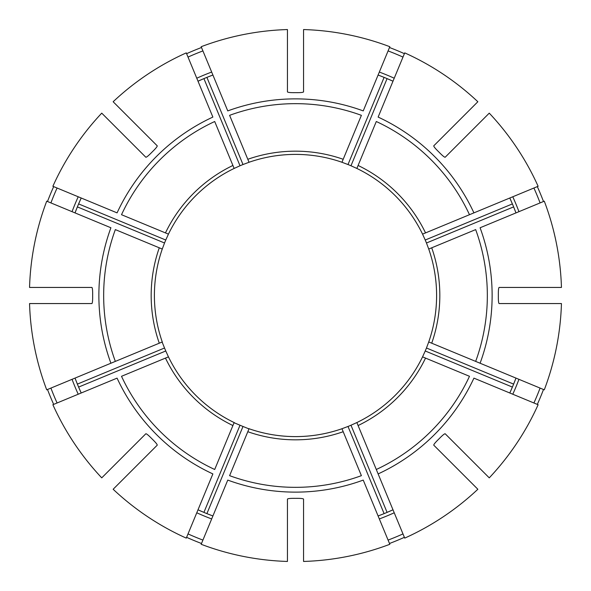 <?xml version="1.0" encoding="UTF-8"?>
<svg xmlns="http://www.w3.org/2000/svg" width="591" height="591" viewBox="0 0 591 591"><rect width="100%" height="100%" fill="white"/><g stroke="black" fill="none" stroke-linecap="round" stroke-linejoin="round"><path stroke-width="0.89" d="M361.397 475.666L341.96 428.734A141.101 141.101 0 0 1 249.04 428.734L229.604 475.666A191.839 191.839 0 0 0 361.397 475.666M303.56 561.45A266.076 266.076 0 0 0 389.824 544.289L363.236 480.091A196.626 196.626 0 0 1 227.764 480.091L201.176 544.289A266.076 266.076 0 0 0 287.44 561.45L287.44 499.092C287.876 498.59 290.026 498.339 293.89 498.339A202.846 202.846 0 0 0 297.11 498.339C300.974 498.339 303.124 498.59 303.56 499.092L303.56 561.45M123.423 134.822L121.14 132.539M101.741 113.147A266.076 266.076 0 0 0 52.88 186.276L117.077 212.871A196.626 196.626 0 0 1 212.871 117.077L186.276 52.88A266.076 266.076 0 0 0 113.147 101.741L157.243 145.837C157.287 146.509 155.943 148.201 153.217 150.934A202.846 202.846 0 0 0 150.934 153.217C148.201 155.943 146.509 157.287 145.837 157.243L101.741 113.147M57.083 188.019A261.525 261.525 0 0 0 50.915 202.92M81.041 198.362A235.432 235.432 0 0 0 75.168 212.546M75.027 212.908L77.377 206.894L164.534 242.997L162.266 249.04L115.334 229.604A191.839 191.839 0 0 0 115.334 361.397L46.711 389.824A266.076 266.076 0 0 1 29.55 303.56L91.908 303.56C92.41 303.124 92.661 300.974 92.661 297.11A202.846 202.846 0 0 1 92.661 293.89C92.661 290.026 92.41 287.876 91.908 287.44L29.55 287.44A266.076 266.076 0 0 1 46.711 201.176L110.909 227.764A196.626 196.626 0 0 0 110.909 363.236L162.266 341.96A141.101 141.101 0 0 1 162.266 249.04M168.272 234.487A141.101 141.101 0 0 1 168.442 234.139L165.768 240.02L78.61 203.917L81.203 198.007M53.678 186.608A265.211 265.211 0 0 0 47.509 201.509M154.635 287.44A141.101 141.101 0 0 1 162.392 248.685M378.129 473.923L404.724 538.12A266.076 266.076 0 0 0 477.853 489.259L433.757 445.163C433.713 444.491 435.057 442.799 437.783 440.066A202.846 202.846 0 0 0 440.066 437.783C442.799 435.057 444.491 433.713 445.163 433.757L489.259 477.853A266.076 266.076 0 0 0 538.12 404.724L473.923 378.129A196.626 196.626 0 0 1 378.129 473.923L376.297 469.49L378.129 473.923M422.72 356.92L425.542 358.094A144.322 144.322 0 0 1 358.094 425.542L356.861 422.558A141.101 141.101 0 0 1 356.513 422.728M422.728 356.513A141.101 141.101 0 0 1 422.558 356.861A141.101 141.101 0 0 1 356.861 422.558L356.92 422.72M50.915 388.08A261.525 261.525 0 0 0 57.083 402.981M75.168 378.454A235.432 235.432 0 0 0 81.041 392.638M81.203 392.993L78.61 387.083L165.768 350.98L168.442 356.861L121.51 376.297A191.839 191.839 0 0 0 214.703 469.49L234.139 422.558A141.101 141.101 0 0 1 168.442 356.861L168.28 356.92M162.111 342.026L164.534 348.003L77.377 384.106L75.027 378.092M47.509 389.491A265.211 265.211 0 0 0 53.678 404.392M475.666 361.397L544.289 389.824A266.076 266.076 0 0 0 561.45 303.56L499.092 303.56C498.59 303.124 498.339 300.974 498.339 297.11A202.846 202.846 0 0 0 498.339 293.89C498.339 290.026 498.59 287.876 499.092 287.44L561.45 287.44A266.076 266.076 0 0 0 544.289 201.176L480.091 227.764A196.626 196.626 0 0 1 480.091 363.236L475.666 361.397A191.839 191.839 0 0 0 475.666 229.604L428.734 249.04A141.101 141.101 0 0 1 428.734 341.96L475.666 361.397M113.147 489.259A266.076 266.076 0 0 0 186.276 538.12L212.871 473.923A196.626 196.626 0 0 1 117.077 378.129L52.88 404.724A266.076 266.076 0 0 0 101.741 477.853L145.837 433.757C146.509 433.713 148.201 435.057 150.934 437.783A202.846 202.846 0 0 0 153.217 440.066C155.943 442.799 157.287 444.491 157.243 445.163L113.147 489.259M188.019 533.917A261.525 261.525 0 0 0 202.92 540.085M198.362 509.959A235.432 235.432 0 0 0 212.546 515.832M212.908 515.973L206.894 513.623L242.997 426.466L248.974 428.889M234.08 422.72L240.02 425.232L203.917 512.39L198.007 509.797M186.608 537.322A265.211 265.211 0 0 0 201.509 543.491M469.49 214.703L473.923 212.871L469.49 214.703A191.839 191.839 0 0 0 376.297 121.51L356.861 168.442A141.101 141.101 0 0 1 422.558 234.139L469.49 214.703M477.853 101.741A266.076 266.076 0 0 0 404.724 52.88L378.129 117.077A196.626 196.626 0 0 1 473.923 212.871L538.12 186.276A266.076 266.076 0 0 0 489.259 113.147L445.163 157.243C444.491 157.287 442.799 155.943 440.066 153.217A202.846 202.846 0 0 0 437.783 150.934C435.057 148.201 433.713 146.509 433.757 145.837L477.853 101.741M388.08 540.085A261.525 261.525 0 0 0 402.981 533.917M378.454 515.832A235.432 235.432 0 0 0 392.638 509.959M392.993 509.797L387.083 512.39L350.98 425.232L356.861 422.558M341.96 428.734L348.003 426.466L384.106 513.623L378.092 515.973M456.178 467.577L458.461 469.86M389.491 543.491A265.211 265.211 0 0 0 404.392 537.322M247.806 159.282A144.322 144.322 0 0 1 343.194 159.282L361.397 115.334A191.839 191.839 0 0 0 229.604 115.334L249.04 162.266A141.101 141.101 0 0 1 341.96 162.266A141.101 141.101 0 0 1 342.315 162.392M343.194 159.282L341.96 162.266L348.003 164.534A141.101 141.101 0 0 1 350.98 165.768L356.861 168.442L358.094 165.458A144.322 144.322 0 0 1 425.542 232.906M533.917 402.981A261.525 261.525 0 0 0 540.085 388.08M509.959 392.638A235.432 235.432 0 0 0 515.832 378.454M515.973 378.092L513.623 384.106L426.466 348.003L428.734 341.96L431.718 343.194A144.322 144.322 0 0 0 431.718 247.806M422.558 356.861L425.232 350.98L512.39 387.083L509.797 392.993M537.322 404.392A265.211 265.211 0 0 0 543.491 389.491M232.906 165.458L234.139 168.442A141.101 141.101 0 0 0 168.442 234.139L121.51 214.703A191.839 191.839 0 0 1 214.703 121.51L232.906 165.458A144.322 144.322 0 0 0 165.458 232.906M540.085 202.92A261.525 261.525 0 0 0 533.917 188.019M515.832 212.546A235.432 235.432 0 0 0 509.959 198.362M509.797 198.007L512.39 203.917L425.232 240.02L422.558 234.139M428.608 248.685A141.101 141.101 0 0 1 428.734 249.04L426.466 242.997L513.623 206.894L515.973 212.908M467.577 134.822L469.86 132.539M543.491 201.509A265.211 265.211 0 0 0 537.322 186.608M402.981 57.083A261.525 261.525 0 0 0 388.08 50.915M392.638 81.041A235.432 235.432 0 0 0 378.454 75.168M378.092 75.027L384.106 77.377L348.003 164.534M350.98 165.768L387.083 78.61L392.993 81.203M389.824 46.711A266.076 266.076 0 0 0 303.56 29.55L303.56 91.908C303.124 92.41 300.974 92.661 297.11 92.661A202.846 202.846 0 0 0 293.89 92.661C290.026 92.661 287.876 92.41 287.44 91.908L287.44 29.55A266.076 266.076 0 0 0 201.176 46.711L227.764 110.909A196.626 196.626 0 0 1 363.236 110.909L389.824 46.711M404.392 53.678A265.211 265.211 0 0 0 389.491 47.509M202.92 50.915A261.525 261.525 0 0 0 188.019 57.083M212.546 75.168A235.432 235.432 0 0 0 198.362 81.041M201.509 47.509A265.211 265.211 0 0 0 186.608 53.678M240.02 425.232A141.101 141.101 0 0 0 242.997 426.466M164.534 348.003A141.101 141.101 0 0 0 165.768 350.98M165.768 240.02A141.101 141.101 0 0 0 164.534 242.997M249.04 162.266L242.997 164.534A141.101 141.101 0 0 0 240.02 165.768L234.139 168.442M426.466 242.997A141.101 141.101 0 0 0 425.232 240.02M425.232 350.98A141.101 141.101 0 0 0 426.466 348.003M425.542 358.094L469.49 376.297A191.839 191.839 0 0 1 376.297 469.49L358.094 425.542M348.003 426.466A141.101 141.101 0 0 0 350.98 425.232M198.007 81.203L203.917 78.61L240.02 165.768M242.997 164.534L206.894 77.377L212.908 75.027M342.315 428.608A141.101 141.101 0 0 1 303.56 436.365M436.365 303.56A141.101 141.101 0 0 1 428.608 342.315M400.809 201.59A141.101 141.101 0 0 1 422.728 234.487M356.513 168.272A141.101 141.101 0 0 1 389.41 190.191M190.191 389.41A141.101 141.101 0 0 1 168.272 356.513M162.392 342.315A141.101 141.101 0 0 1 154.635 303.56M287.44 436.365A141.101 141.101 0 0 1 248.685 428.608M234.487 422.728A141.101 141.101 0 0 1 201.59 400.809M201.59 190.191A141.101 141.101 0 0 1 234.487 168.272M248.685 162.392A141.101 141.101 0 0 1 287.44 154.635M343.194 431.718A144.322 144.322 0 0 1 247.806 431.718M78.219 196.773A238.661 238.661 0 0 0 72.05 211.674M72.05 379.326A238.661 238.661 0 0 0 78.219 394.227M196.773 512.781A238.661 238.661 0 0 0 211.674 518.95M379.326 518.95A238.661 238.661 0 0 0 394.227 512.781M512.781 394.227A238.661 238.661 0 0 0 518.95 379.326M518.95 211.674A238.661 238.661 0 0 0 512.781 196.773M159.282 343.194A144.322 144.322 0 0 1 159.282 247.806M394.227 78.219A238.661 238.661 0 0 0 379.326 72.05M211.674 72.05A238.661 238.661 0 0 0 196.773 78.219M232.906 425.542A144.322 144.322 0 0 1 165.458 358.094"/></g></svg>
